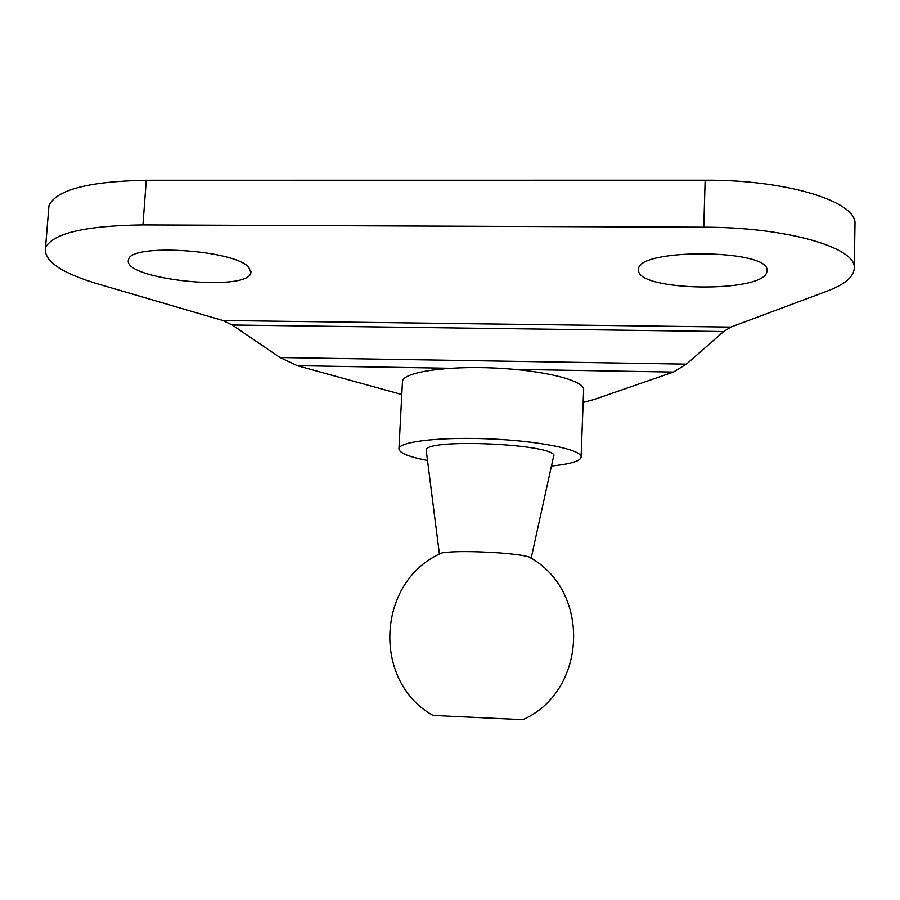 <?xml version="1.0" encoding="UTF-8"?>
<svg xmlns="http://www.w3.org/2000/svg" width="900" height="900" viewBox="0 0 900 900"><rect width="100%" height="100%" fill="white"/><g stroke="black" fill="none" stroke-linecap="round" stroke-linejoin="round"><path stroke-width="1.35" d="M401.782 394.526L297.27 365.67L280.035 357.536L232.256 325.001L222.907 320.524L98.865 284.243C61.2 273.037 43.425 260.887 45.517 247.792C52.538 233.325 85.016 225.709 142.954 224.933L703.778 227.216C786.184 227.081 855.979 247.477 854.269 267.716C854.1 276.626 844.931 284.479 826.74 291.274L730.845 327.082L723.634 331.549L686.408 364.14L673.403 372.06L594.304 399.431L583.155 402.446M854.966 225.248L854.989 223.796C856.721 201.656 787.219 179.685 705.127 180.214L146.261 180.27C88.504 181.384 56.07 189.855 48.96 205.706L48.532 210.893M766.901 271.53L766.98 270.697C770.749 248.794 635.299 248.074 638.64 269.719C635.006 291.341 764.719 293.445 766.901 271.53M248.794 267.401C235.215 249.829 129.724 242.989 128.543 259.718C121.151 279.484 248.535 292.545 250.898 272.7L248.794 267.401M581.085 456.885L583.627 389.824C585.135 380.79 544.815 370.327 495.304 368.044C445.815 365.659 403.301 372.218 402.48 381.274L402.435 382.106M551.452 466.009C561.983 464.985 569.891 463.534 575.168 461.655C578.903 460.294 580.883 458.786 581.085 457.144C582.525 450.011 541.901 441.304 492.109 439.009C442.339 436.613 399.679 441.382 398.959 448.549C398.846 452.812 408.364 456.772 427.5 460.463M528.919 556.92C523.89 555.39 514.069 554.051 499.455 552.915C472.838 551.183 453.769 551.16 442.249 552.836C376.976 580.05 371.261 681.008 432.979 715.421L522.832 719.663C587.52 691.2 591.334 590.153 528.919 556.92L531.135 558.27L553.489 456.75C562.804 444.161 420.874 437.468 426.274 450.743L439.425 554.209M705.127 180.214L703.778 227.216M146.261 180.27L142.954 224.933M723.634 331.549L232.256 325.001M730.845 327.082L222.907 320.524M673.403 372.06L514.507 369.36M449.944 368.257L297.27 365.67M686.408 364.14L280.035 357.536M854.989 223.796L854.269 267.716M250.987 271.316L250.898 272.7M48.96 205.706L45.517 247.792M402.48 381.274L398.959 448.549"/></g></svg>
